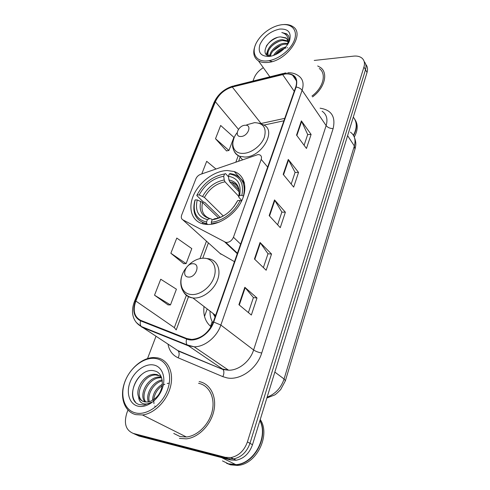 <?xml version="1.0" encoding="UTF-8"?>
<svg xmlns="http://www.w3.org/2000/svg" width="490" height="490" viewBox="0 0 490 490"><rect width="100%" height="100%" fill="white"/><g stroke="black" fill="none" stroke-linecap="round" stroke-linejoin="round"><path stroke-width="0.73" d="M258.052 154.558L200.575 174.33C198.383 175.2 196.809 176.719 195.853 178.899L181.71 214.951C180.92 217.229 181.288 218.852 182.819 219.82L225.853 242.409C229.216 242.593 231.746 240.872 233.454 237.246L261.207 159.403C261.887 157.155 261.366 155.624 259.633 154.809L258.052 154.558M204.012 306.556C203.032 315.241 205.383 321.973 211.08 326.757M227.372 170.526C214.749 170.673 199.791 181.545 193.752 194.787C187.59 208.005 191.651 221.425 203.472 224.01L207.154 224.469C219.33 225.051 234.875 214.663 241.435 201.372C248.105 188.099 244.559 174.924 234.177 171.531L227.372 170.526M219.967 253.355L234.465 261.666M133.176 433.387L139.025 436.069L230.619 459.963L236.186 460.233C243.947 458.579 249.386 453.409 252.491 444.724L367.035 72.483C367.99 69.176 367.549 66.456 365.705 64.325M127.951 410.087L126.855 412.972C123.67 423.458 125.814 430.269 133.304 433.423L225.333 457.323L230.937 457.58C238.759 455.896 244.253 450.671 247.419 441.907L363.96 66.971L365.503 69.739C366.471 66.413 366.03 63.688 364.174 61.562C366.03 63.688 366.471 66.413 365.503 69.739L249.967 443.321L365.503 69.739L367.035 72.483M225.333 457.323L227.991 458.652L233.571 458.916C241.368 457.244 246.831 452.043 249.967 443.321C246.831 452.043 241.368 457.244 233.571 458.916L227.991 458.652L136.177 434.752L227.991 458.652L230.619 459.963M285.303 73.978C288.194 73.702 290.644 74.143 292.653 75.313C296.395 77.763 297.424 81.683 295.727 87.073L213.303 321.985C208.703 332.735 201.5 338.559 191.706 339.448L186.862 338.553L140.826 320.411C134.272 316.95 132.612 310.489 135.84 301.044L215.373 101.736C218.81 94.368 224.451 89.468 232.291 87.024L285.303 73.978M285.431 73.616L232.364 86.687C224.328 89.192 218.552 94.215 215.03 101.761L135.479 300.995C132.165 310.678 133.868 317.3 140.587 320.858L186.617 339.025C195.584 343.012 209.781 334.204 213.726 322.04L296.125 87.042C298.3 77.977 294.735 73.5 285.431 73.616M238.912 304.7L251.346 315.039L256.993 297.975L244.829 287.287L238.912 304.7M248.399 312.589L253.41 297.553L244.829 287.287M253.391 297.595L256.993 297.975M254.439 259.008L266.168 270.241L271.534 254.022L260.055 242.483L254.439 259.008M263.387 267.577L267.993 253.746L260.055 242.483M267.975 253.796L271.534 254.022M296.542 135.111L306.458 148.464L311.101 134.431L301.381 120.871L296.542 135.111M304.106 145.291L307.689 134.517L301.381 120.871M307.665 134.585L311.101 134.431M283.196 174.379L293.675 187.107L298.539 172.4L288.279 159.428L283.196 174.379M291.189 184.081L295.084 172.37L288.279 159.428M295.066 172.437L298.539 172.4M269.182 215.625L280.262 227.654L285.37 212.213L274.516 199.914L269.182 215.625M277.628 224.8L281.866 212.072L274.516 199.914M281.848 212.127L285.37 212.213M312.534 96.904C324.643 88.108 328.508 72.973 320.466 67.498L317.692 65.954L320.466 67.498C328.508 72.973 324.643 88.108 312.534 96.904M179.438 438.397L186.316 438.85C198.493 437.668 210.994 424.848 213.922 410.565C216.96 396.281 210.143 383.59 199.161 381.588C210.143 383.59 216.96 396.281 213.922 410.565C210.994 424.848 198.493 437.668 186.316 438.85L179.438 438.397M363.96 66.971C365.026 63.253 364.376 60.319 362.018 58.175C359.936 56.46 357.149 55.78 353.658 56.13L314.225 60.448M263.338 67.706C258.928 70.376 255.878 73.763 254.194 77.879L252.981 81.058M155.979 336.33L147.533 358.558M154.522 295.188L170.465 304.933L176.418 289.204L160.738 279.227L154.522 295.188L168.046 304.866M215.912 168.977L206.7 161.302L201.788 173.907M215.502 138.719L228.94 150.467L233.902 137.359L220.665 125.465L215.502 138.719L226.545 150.896M170.857 253.269L186.114 263.608L191.792 248.602L176.786 238.06L170.857 253.269L183.695 263.675M228.94 150.467L226.38 150.92M186.114 263.608L183.53 263.681M170.465 304.933L167.88 304.86M267.705 60.846C278.191 59.756 290.962 49.851 294.429 40.033C298.049 30.196 291.63 23.202 281.236 24.8C277.291 25.407 273.328 26.919 269.353 29.345C264.153 32.61 260.104 36.621 257.207 41.368C250.427 52.185 255.541 62.475 267.705 60.846M255.602 44.529C252.417 51.971 253.361 57.416 258.432 60.858C260.943 62.304 264.098 62.83 267.895 62.432C286.754 61.189 305.576 34.006 292.971 26.674C290.356 24.88 286.987 24.2 282.859 24.629M311.959 96.04C323.265 87.777 326.855 73.623 319.296 68.508M353.406 135.271C357.198 128.037 357.161 121.992 353.296 117.135M353.578 135.565C357.02 129.121 357.32 123.523 354.478 118.758M354.27 137.022C357.939 130.248 358.166 124.423 354.944 119.548M273.536 55.425C276.213 51.083 280.274 48.277 285.725 47.022M275.123 54.819C277.818 51.334 281.45 49.049 286.007 47.965M287.201 47.787L287.654 47.744M269.849 56.001C269.69 50.77 277.726 43.61 284.708 43.267L287.765 43.488M270.523 56.044C271.111 50.838 278.743 44.517 285.303 44.167L287.581 44.241M268.918 55.842C263.479 52.289 272.844 39.978 282.326 39.641L287.814 40.927M268.649 55.774C265.262 51.346 274.351 40.86 282.926 40.548L287.887 41.509M287.403 44.811C288.402 41.668 287.875 39.347 285.823 37.834L280.519 36.891L286.062 38.202L287.269 39.396M279.637 29.069C270.511 31.152 263.945 36.297 259.951 44.504C257.679 52.559 260.821 56.528 269.378 56.399C277.316 55.535 286.913 48.075 289.559 40.664C291.581 32.493 288.273 28.628 279.637 29.069M280.519 36.891C267.179 37.485 258.591 56.987 271.148 56.05M288.022 43.843C289.37 40.725 289.517 38.036 288.463 35.788L286.681 33.835L281.787 32.53C287.305 34.153 289.223 38.122 287.544 44.437M281.787 32.53L286.871 34.129L288.396 35.666M266.242 46.195C268.79 42.379 272.501 39.47 277.371 37.473M272.171 61.575L269.132 60.705M266.634 54.776L267.381 52.216M270.315 47.659C272.569 45.043 275.466 42.961 279 41.405M272.985 50.936L281.04 45.141M275.65 54.157L283.036 48.847M266.303 54.488L267.693 50.501M269.286 55.915L270.198 53.931M207.65 224.487L206.768 223.661L206.529 222.013C196.104 219.342 192.307 211.968 195.136 199.902L197.243 199.938C194.849 210.62 198.248 217.174 207.435 219.6L209.757 218.589L211.104 218.834L212.164 219.845M218.491 217.921L202.529 202.425L197.243 199.938M220.12 217.37L204.82 202.45L203.387 201.96L196.778 195.528L197.066 194.928C203.503 183.125 212.672 176.143 224.573 173.987L223.716 176.271C213.138 178.256 204.955 184.485 199.167 194.946L204.434 197.439L223.244 215.949M238.771 196.361L225.008 181.815L224.224 179.971L223.716 176.271M204.489 223.158L205.353 224.328M202.419 222.393L203.417 223.997M241.533 201.182L240.014 200.563C234.949 211.925 222.093 221.554 211.288 222.184L211.527 223.844L219.061 222.197M211.527 223.844L211.894 224.187M195.136 199.902L194.855 200.496C191.915 212.556 195.479 220.2 205.561 223.434L206.768 223.661M224.573 173.987L225.541 173.638L228.505 176.823M211.288 222.184L212.195 219.759C223.207 218.019 231.721 211.607 237.724 200.532L240.014 200.563M207.435 219.6L206.529 222.013M199.167 194.946L197.066 194.928M237.724 200.532L236.811 201.984M215.202 218.656L212.195 219.759M244.51 183.327L242.911 182.311M243.475 196.012C245.778 185 242.685 177.797 234.202 174.416L230.245 173.583L229.283 173.938C239.971 175.843 244.173 182.984 241.882 195.369L243.579 196.123M241.882 195.369L239.604 195.345C241.558 184.411 237.834 178.042 228.426 176.229L229.283 173.938M241.76 200.716L238.648 196.913L239.604 195.345M228.426 176.229L228.928 179.946L229.706 181.802L239.138 191.866M240.951 136.483C248.081 136.416 252.46 124.54 245.159 125.244C238.146 125.36 233.706 137.047 240.951 136.483M188.332 277.052C195.688 278.044 200.882 263.975 193.305 263.761C186.065 262.854 180.822 276.66 188.332 277.052M210.014 311.181C209.867 315.652 210.847 319.56 212.96 322.904M213.083 313.551L215.067 316.944M214.81 316.62L214.498 314.549M135.546 412.929C146.878 415.814 162.227 404.807 167.531 389.82C173.013 374.868 167.249 360.395 155.955 358.564C144.722 356.524 130.616 366.912 125.189 381.067C119.603 395.179 124.129 410.271 135.546 412.929M135.871 414.638L142.48 414.969C154.448 413.615 167.188 400.642 170.575 386.365C174.079 372.088 167.856 359.587 157.174 357.804L153.505 357.541C141.781 357.81 128.76 369.411 124.246 383.56C119.609 397.678 124.583 411.968 135.871 414.638M173.748 433.43L180.075 436.572L186.421 436.994C197.831 435.922 209.573 423.948 212.348 410.559C215.232 397.163 208.875 385.214 198.566 383.309M222.472 460.894L228.995 464.085L235.831 464.649C253.955 463.932 268.514 436.78 259.896 420.671M229.222 463.877L235.476 464.471M222.76 461.035L229.277 464.226L236.119 464.79C254.42 464.079 268.967 436.449 259.963 420.438M226.527 463.258L230.563 464.857L237.387 465.42C256.49 464.722 270.909 435.04 260.251 419.52M152.482 400.305C152.935 393.409 156.237 388.049 162.374 384.215M155.312 406.878L154.791 405.996M153.952 403.601L153.725 399.613M153.731 399.515C154.571 393.74 157.394 389.127 162.202 385.679M163.299 385.005L164.842 384.246M167.225 383.48L168.627 383.247M148.378 401.861C145.242 394.364 152.825 381.177 162.184 379.977M149.315 401.641C147.055 394.389 153.762 382.702 162.319 380.871M145.046 401.941C138.272 395.05 147.906 376.632 159.373 377.073L161.418 377.251M145.824 402.027C139.889 394.707 149.481 377.337 160.555 377.759L161.62 377.808M138.652 396.967C139.883 399.571 141.818 401.194 144.464 401.831L147.398 402.002C149.934 401.733 152.39 400.642 154.779 398.719C164.94 391.045 164.622 372.835 154.62 370.961C137.825 366.024 123.609 399.993 139.264 404.593L144.072 405.034L151.588 402.229C148.121 404.17 145.034 404.526 142.327 403.288C140.085 402.192 138.86 400.079 138.652 396.967L138.517 396.624C135.148 388.429 144.593 373.931 154.595 374.28L156.923 374.513L161.161 376.651M142.89 401.31C133.574 396.196 143.098 374.495 155.796 374.985L160.285 375.971M153.548 364.97C145.022 363.347 134.223 371.279 130.113 382.084C125.881 392.858 129.427 404.25 138.076 406.185C146.663 408.293 158.178 400.005 162.214 388.723C166.386 377.465 162.129 366.428 153.548 364.97M135.43 401.959C129.966 395.896 132.98 382.329 141.114 374.936M182.819 219.82L220.953 254.243M224.837 242.054L237.27 253.673M233.454 237.246L240.621 244.136M261.207 159.403L267.656 167.072M267.124 397.17C275.392 393.991 281.04 387.933 284.078 378.99L354.344 145.953C355.954 139.919 354.644 135.307 350.417 132.122M347.6 135.638L354.344 145.953L354.974 149.205M252.491 444.724L247.419 441.907M354.46 137.561C356.61 143.631 355.758 145.542 355.036 149.015L285.388 380.761L284.078 378.99L274.841 372.094M266.879 397.984L274.265 395.118C275.025 394.989 277.156 393.145 280.66 389.593L285.358 380.853M207.166 308.988L204.514 316.424M210.529 326.309L212.188 321.587M320.105 108.198C331.485 109.931 335.828 116.73 333.12 128.601L261.715 353.021C258.426 352.408 255.725 351.391 253.618 349.97L326.132 125.599C327.969 119.168 326.634 114.378 322.132 111.23M261.715 353.021C257.085 368.664 240.1 380.718 226.974 377.876L222.846 376.651L178.152 357.81C172.621 355.305 169.24 350.76 168.009 344.182M186.617 339.025C185.943 341.45 186.108 343.41 187.119 344.905L222.472 368.976L228.554 370.195C238.624 370.569 250.151 361.302 253.618 349.97L220.861 325.06C216.929 337.022 204.642 346.994 194.175 346.804L187.884 345.646L141.99 327.198L136.22 322.426M286.111 72.918L284.157 73.249L282.62 74.113M134.517 301.368L213.879 102.827L215.03 101.761M135.479 300.995L134.487 301.442C130.867 310.789 131.755 321.011 141.2 326.469L177.625 350.46L223.079 369.552C224.224 371.383 224.144 373.748 222.846 376.651M140.587 320.858C139.944 323.143 140.146 325.017 141.2 326.469L187.119 344.905L194.175 346.804L228.554 370.195L223.079 369.552L178.25 351.03C179.456 352.812 179.426 355.072 178.152 357.81M283 73.537L234.067 85.799L232.364 86.687M213.726 322.04L220.861 325.06L302.116 90.264C300.774 88.519 298.784 87.447 296.125 87.042M287.74 72.771C291.862 72.594 295.384 73.561 298.306 75.668C302.906 78.737 304.174 83.6 302.116 90.264L326.132 125.599C327.755 127.553 330.082 128.552 333.12 128.601M133.304 433.423L136.177 434.752M173.644 347.863L173.178 347.557M135.84 301.044L174.342 327.639L176.204 329.917L188.601 296.425M282.559 74.462L294.245 91.305M232.291 87.024L261.066 123.486L260.656 123.578M284.757 118.353L261.066 123.486L261.36 123.835M215.373 101.736L238.465 129.342M238.25 155.655L235.886 162.012M206.474 241.172L200.012 258.561M186.457 295.029L174.342 327.639M265.255 124.791L264.214 125.293M182.513 352.482L182.513 352.794M269.531 216.004L274.841 200.355M283.526 174.777L288.579 159.893M296.854 135.528L301.668 121.355M254.806 259.363L260.398 242.887M239.304 305.025L245.196 287.661M202.529 202.425C200.771 210.627 203.209 216.004 209.836 218.558M225.008 181.815C216.188 183.554 209.328 188.76 204.434 197.439M214.51 218.742C218.663 218.271 222.76 216.598 226.803 213.726M233.993 206.609L236.848 201.923M200.753 201.341C198.793 210.651 201.794 216.396 209.757 218.589M224.224 179.971C214.969 181.772 207.785 187.235 202.664 196.355M238.716 196.76C240.333 187.266 237.068 181.661 228.928 179.946M239.108 190.071C238.018 186.157 235.586 183.566 231.825 182.292L229.706 181.802M237.136 132.71C229.394 142.241 232.523 153.995 243.175 153.376C251.37 153.217 261.476 145.542 264.404 137.188C266.707 127.884 263.412 123.039 254.512 122.653L246.831 124.779M234.165 151.171C235.182 153.511 236.927 155.189 239.408 156.194L244.632 157.039C261.727 157.449 277.254 130.193 263.326 124.809L259.002 123.131M185.961 268.153C177.521 278.767 180.1 293.663 191.1 294.484C199.571 295.501 210.449 287.489 213.928 277.591C217.529 267.699 212.936 258.708 204.489 258.206C198.487 258.022 192.889 260.637 187.707 266.052M183.615 292.058C185.63 295.458 188.711 297.424 192.87 297.957L193.023 297.975C201.96 298.98 213.346 290.821 217.352 280.445C221.474 270.094 217.358 260.208 208.814 258.787L204.422 258.206M178.078 432.811L183.26 435.408M244.369 182.727L234.177 171.531M225.853 242.409L237.423 253.238M236.186 460.233L230.937 457.58M292.653 75.313L296.413 80.85M232.817 86.093C223.967 88.96 217.676 94.49 213.94 102.686M240.174 157.07L238.71 161.026M208.403 242.918L202.75 258.187M283.9 120.785L263.871 125.091M286.062 38.202L285.823 37.834M269.874 76.826L258.432 60.858M206.645 224.445L205.561 223.434M238.881 189.844L231.825 182.292C234.777 183.419 236.548 184.595 237.148 185.808C237.374 185.539 240.29 190.965 238.648 196.913M242.489 159.709L239.408 156.194C236.756 154.791 234.845 152.782 233.669 150.161C232.86 147.368 231.482 145.983 234.042 137.99M215.612 315.407L192.852 297.938C182.47 295.978 177.87 284.31 182.66 273.843M186.421 436.994L142.48 414.969M235.831 464.649L221.645 457.623M237.387 465.42L236.119 464.79M160.555 377.759L159.373 377.073M155.796 374.985L154.595 374.28"/></g></svg>
